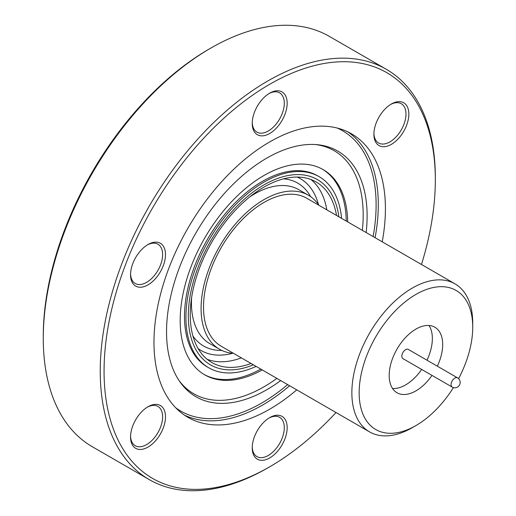 <?xml version="1.0" encoding="UTF-8"?>
<svg xmlns="http://www.w3.org/2000/svg" width="516" height="516" viewBox="0 0 516 516"><rect width="100%" height="100%" fill="white"/><g stroke="black" fill="none" stroke-linecap="round" stroke-linejoin="round"><path stroke-width="0.77" d="M263.953 184.896A106.96 61.759 120 0 0 194.074 279.156A106.96 61.759 120 0 0 210.47 364.864A106.96 61.759 120 0 0 253.375 364.818A106.96 61.759 120 0 1 210.47 364.864A106.96 61.759 120 0 1 194.074 279.156A106.96 61.759 120 0 1 263.953 184.896A106.96 61.759 120 0 1 317.437 179.6A106.96 61.759 120 0 0 263.953 184.896M336.535 215.449A104.258 60.191 120 0 0 316.082 181.948A104.258 60.191 120 0 0 263.953 187.108A104.258 60.191 120 0 0 195.841 278.982A104.258 60.191 120 0 0 211.824 362.522A104.258 60.191 120 0 0 251.066 363.483M318.933 205.284A88.907 51.329 120 0 0 308.407 195.235A88.907 51.329 120 0 0 263.953 199.64A88.907 51.329 120 0 0 205.871 277.989A88.907 51.329 120 0 0 219.5 349.229A88.907 51.329 120 0 0 233.464 353.318M458.589 378.654A80.309 46.369 120 0 0 472.727 327.196L472.727 322.984A85.469 49.349 120 0 0 455.028 283.858L306.685 198.215A85.469 49.349 120 0 0 263.953 202.446A85.469 49.349 120 0 0 208.116 277.763A85.469 49.349 120 0 0 221.216 346.249L369.559 431.892A85.469 49.349 120 0 0 412.29 427.661L415.941 425.558A80.309 46.369 120 0 0 453.435 387.587M455.028 283.858A85.469 49.349 120 0 0 412.29 288.089A85.469 49.349 120 0 0 356.459 363.406A85.469 49.349 120 0 0 369.559 431.892M472.727 327.196A80.309 46.369 120 0 0 415.941 294.41A80.309 46.369 120 0 0 359.149 392.766A80.309 46.369 120 0 0 415.941 425.558L412.29 427.661M437.329 366.179A37.829 21.84 120 0 0 434.853 327.221A37.829 21.84 120 0 0 415.941 329.092A37.829 21.84 120 0 0 391.225 362.432A37.829 21.84 120 0 0 397.023 392.747A37.829 21.84 120 0 0 415.941 390.87A37.829 21.84 120 0 0 432.002 375.409M392.579 388.516A37.829 21.84 120 0 0 405.602 384.904A37.829 21.84 120 0 0 421.669 369.443M426.996 360.213A37.829 21.84 120 0 0 428.97 325.486M457.511 377.828L408.272 349.397A5.328 3.077 120 0 0 405.602 349.661A5.328 3.077 120 0 0 402.125 354.363A5.328 3.077 120 0 0 402.938 358.633L452.184 387.065A5.328 5.328 0 0 0 460.182 382.446A5.328 5.328 0 0 0 457.511 377.828A5.328 3.077 120 0 0 454.848 378.093A5.328 3.077 120 0 0 451.081 384.62A5.328 3.077 120 0 0 452.184 387.065M338.844 216.778A106.96 61.759 120 0 0 317.437 179.6A106.96 61.759 120 0 1 338.844 216.778M262.238 369.933A118.474 68.402 -60 0 1 204.717 374.835A118.474 68.402 -60 0 1 186.56 279.898A118.474 68.402 -60 0 1 263.953 175.498A118.474 68.402 -60 0 1 323.19 169.635A118.474 68.402 -60 0 1 347.707 221.899M256.117 366.399A110.347 63.713 -60 0 1 208.78 367.798A110.347 63.713 -60 0 1 191.862 279.375A110.347 63.713 -60 0 1 263.953 182.135A110.347 63.713 -60 0 1 319.127 176.665A110.347 63.713 -60 0 1 341.586 218.365M391.373 104.006L391.373 104.006A24.71 14.267 -60 0 1 408.846 114.094A24.71 14.267 -60 0 1 391.373 144.357A24.71 14.267 -60 0 1 373.9 134.27A24.71 14.267 -60 0 1 391.373 104.006L391.373 104.006M373.913 133.418A22.678 13.094 120 0 0 378.596 142.996A22.678 13.094 120 0 0 389.935 141.874A22.678 13.094 120 0 0 404.75 121.886A22.678 13.094 120 0 0 401.274 103.716A22.678 13.094 120 0 0 390.638 104.451M269.694 417.612L269.694 417.605A24.71 14.267 -60 0 1 287.167 427.7A24.71 14.267 -60 0 1 269.694 457.956A24.71 14.267 -60 0 1 252.227 447.869A24.71 14.267 -60 0 1 269.694 417.612A24.71 14.267 -60 0 1 269.694 417.605M252.24 447.017A22.678 13.094 120 0 0 256.923 456.596A22.678 13.094 120 0 0 268.262 455.473A22.678 13.094 120 0 0 283.078 435.485A22.678 13.094 120 0 0 279.601 417.315A22.678 13.094 120 0 0 268.965 418.05M148.021 406.737L148.021 406.737A24.71 14.267 -60 0 1 165.494 416.825A24.71 14.267 -60 0 1 148.021 447.088A24.71 14.267 -60 0 1 130.548 437A24.71 14.267 -60 0 1 148.021 406.737L148.021 406.737M130.567 436.149A22.678 13.094 120 0 0 135.244 445.727A22.678 13.094 120 0 0 146.583 444.605A22.678 13.094 120 0 0 161.405 424.616A22.678 13.094 120 0 0 157.928 406.447A22.678 13.094 120 0 0 147.286 407.182M148.021 244.507L148.021 244.507A24.71 14.267 -60 0 1 165.494 254.594A24.71 14.267 -60 0 1 148.021 284.858A24.71 14.267 -60 0 1 130.548 274.77A24.71 14.267 -60 0 1 148.021 244.507L148.021 244.507M130.567 273.912A22.678 13.094 120 0 0 135.244 283.49A22.678 13.094 120 0 0 146.583 282.368A22.678 13.094 120 0 0 161.405 262.386A22.678 13.094 120 0 0 157.928 244.21A22.678 13.094 120 0 0 147.286 244.945M269.694 93.138L269.694 93.138A24.71 14.267 -60 0 1 287.167 103.226A24.71 14.267 -60 0 1 269.694 133.489A24.71 14.267 -60 0 1 252.227 123.401A24.71 14.267 -60 0 1 269.694 93.138L269.694 93.138M252.24 122.55A22.678 13.094 120 0 0 256.923 132.128A22.678 13.094 120 0 0 268.262 131.006A22.678 13.094 120 0 0 283.078 111.017A22.678 13.094 120 0 0 279.601 92.848A22.678 13.094 120 0 0 268.965 93.583M43.273 338.29L43.273 336.077A234.238 135.237 -60 0 1 208.903 49.201A234.238 135.237 -60 0 1 208.903 49.194L210.812 48.091A236.947 136.798 120 0 0 210.812 48.091A236.947 136.798 120 0 0 43.273 338.29A236.947 136.798 120 0 0 92.345 446.753L149.311 479.641A236.947 136.798 -60 0 1 112.991 289.779A236.947 136.798 -60 0 1 267.785 80.98A236.947 136.798 -60 0 1 386.252 69.247A236.947 136.798 -60 0 1 435.33 177.71L435.33 179.923A234.238 135.237 120 0 0 269.694 84.295A234.238 135.237 120 0 0 104.064 371.178A234.238 135.237 120 0 0 269.694 466.806L267.785 467.909A236.947 136.798 -60 0 1 149.311 479.641M269.694 466.806A234.238 135.237 120 0 0 269.7 466.799A234.238 135.237 120 0 0 336.006 412.523M267.785 467.909L269.7 466.799M366.154 232.548A141.829 81.883 120 0 0 317.101 144.667A141.829 81.883 120 0 0 266.824 158.089A141.829 81.883 120 0 0 179.936 266.23A141.829 81.883 120 0 0 180.052 382.046A141.829 81.883 120 0 0 266.824 389.696A141.829 81.883 120 0 0 280.685 380.582M179.078 380.627A140.352 81.031 120 0 0 263.953 386.826A140.352 81.031 120 0 0 276.879 378.389M362.348 230.349A140.352 81.031 120 0 0 315.386 144.532M382.214 241.823A163.662 94.493 120 0 0 351.525 133.818A163.662 94.493 120 0 0 269.694 141.919A163.662 94.493 120 0 0 162.779 286.141A163.662 94.493 120 0 0 187.869 417.283A163.662 94.493 120 0 0 269.694 409.182A163.662 94.493 120 0 0 296.752 389.857M386.252 69.247L329.285 36.359A236.947 136.798 120 0 0 210.818 48.091L208.903 49.201M421.475 264.489A234.238 135.237 120 0 0 435.33 179.923M326.809 209.831A104.258 60.191 120 0 0 310.987 179.529M318.482 204.626A99.227 57.289 120 0 0 297.203 177.065M310.587 196.628A94.067 54.309 120 0 0 283.671 178.826M308.407 195.235L298.77 189.675A88.907 51.329 120 0 0 254.317 194.074A88.907 51.329 120 0 0 249.744 196.912M191.617 297.59A88.907 51.329 120 0 0 209.864 343.669L219.5 349.229M192.92 336.019A94.067 54.309 120 0 0 221.796 350.428M198.157 348.616A99.227 57.289 120 0 0 232.671 353.26M207.187 359.317A104.258 60.191 120 0 0 241.34 357.872M322.468 169.229A118.474 68.402 -60 0 1 346.268 221.067M208.78 367.798L207.342 366.966A110.347 63.713 -60 0 1 190.43 278.543A110.347 63.713 -60 0 1 262.515 181.303A110.347 63.713 -60 0 1 317.688 175.84L319.127 176.665M347.887 131.896A163.662 94.493 -60 0 1 375.093 237.708M289.624 385.749A163.662 94.493 -60 0 1 262.573 405.066A163.662 94.493 -60 0 1 184.38 415.096M175.717 407.782A161.843 93.441 120 0 0 261.676 403.06A161.843 93.441 120 0 0 287.657 384.607M373.126 236.573A161.843 93.441 120 0 0 337.225 128.045M260.806 369.108A118.474 68.402 -60 0 1 204.001 374.41"/></g></svg>
